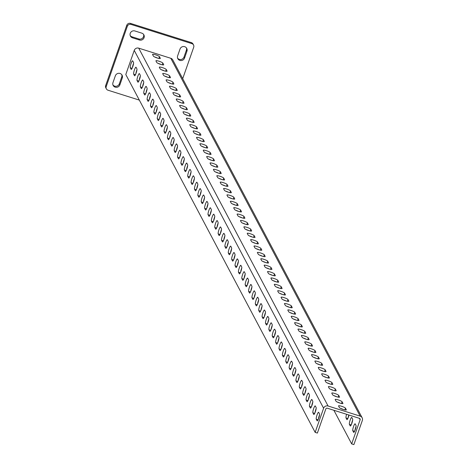 <?xml version="1.0" encoding="UTF-8"?>
<svg xmlns="http://www.w3.org/2000/svg" width="468" height="468" viewBox="0 0 468 468"><rect width="100%" height="100%" fill="white"/><g stroke="black" fill="none" stroke-linecap="round" stroke-linejoin="round"><path stroke-width="0.7" d="M351.567 424.096A3.685 0.655 107.5 0 1 352.386 420.808A3.685 0.655 107.5 0 1 352.685 420.012M350.175 420.106A3.685 0.655 107.5 0 1 351.708 417.392A3.685 0.655 107.5 0 1 351.796 417.479L352.644 419.076A3.685 0.655 107.5 0 1 351.965 423.002A3.685 0.655 107.5 0 1 350.333 426.015A3.685 0.655 107.5 0 1 350.24 425.933L349.397 424.336A3.685 0.655 107.5 0 1 350.175 420.106M354.949 430.484A3.685 0.655 107.5 0 1 355.768 427.196A3.685 0.655 107.5 0 1 356.066 426.406M353.556 426.5A3.685 0.655 107.5 0 1 355.089 423.786A3.685 0.655 107.5 0 1 355.177 423.868L356.025 425.47A3.685 0.655 107.5 0 1 355.347 429.396A3.685 0.655 107.5 0 1 353.714 432.409A3.685 0.655 107.5 0 1 353.627 432.321L352.778 430.724A3.685 0.655 107.5 0 1 353.556 426.5M136.948 69.802A3.685 0.655 -72.5 0 0 136.65 70.598A3.685 0.655 -72.5 0 0 135.831 73.885M136.059 67.269A3.685 0.655 -72.5 0 0 135.972 67.181A3.685 0.655 -72.5 0 0 134.439 69.896A3.685 0.655 -72.5 0 0 133.661 74.125L134.503 75.722A3.685 0.655 -72.5 0 0 134.597 75.804A3.685 0.655 -72.5 0 0 136.229 72.792A3.685 0.655 -72.5 0 0 136.908 68.866L136.059 67.269M140.33 76.19A3.685 0.655 -72.5 0 0 140.031 76.986A3.685 0.655 -72.5 0 0 139.212 80.274M139.441 73.657A3.685 0.655 -72.5 0 0 139.353 73.575A3.685 0.655 -72.5 0 0 137.82 76.29A3.685 0.655 -72.5 0 0 137.042 80.514L137.884 82.111A3.685 0.655 -72.5 0 0 137.978 82.198A3.685 0.655 -72.5 0 0 139.61 79.186A3.685 0.655 -72.5 0 0 140.289 75.254L139.441 73.657M143.711 82.584A3.685 0.655 -72.5 0 0 143.413 83.374A3.685 0.655 -72.5 0 0 142.594 86.668M142.822 80.051A3.685 0.655 -72.5 0 0 142.734 79.964A3.685 0.655 -72.5 0 0 141.201 82.678A3.685 0.655 -72.5 0 0 140.423 86.902L141.266 88.499A3.685 0.655 -72.5 0 0 141.359 88.587A3.685 0.655 -72.5 0 0 142.992 85.574A3.685 0.655 -72.5 0 0 143.67 81.648L142.822 80.051M147.092 88.973A3.685 0.655 -72.5 0 0 146.794 89.768A3.685 0.655 -72.5 0 0 145.975 93.056M146.203 86.44A3.685 0.655 -72.5 0 0 146.115 86.352A3.685 0.655 -72.5 0 0 144.583 89.066A3.685 0.655 -72.5 0 0 143.805 93.296L144.647 94.893A3.685 0.655 -72.5 0 0 144.741 94.975A3.685 0.655 -72.5 0 0 146.373 91.962A3.685 0.655 -72.5 0 0 147.051 88.037L146.203 86.44M150.474 95.361A3.685 0.655 -72.5 0 0 150.175 96.156A3.685 0.655 -72.5 0 0 149.356 99.444M149.584 92.828A3.685 0.655 -72.5 0 0 149.497 92.746A3.685 0.655 -72.5 0 0 147.964 95.46A3.685 0.655 -72.5 0 0 147.186 99.684L148.034 101.281A3.685 0.655 -72.5 0 0 148.122 101.369A3.685 0.655 -72.5 0 0 149.754 98.356A3.685 0.655 -72.5 0 0 150.433 94.425L149.584 92.828M153.855 101.755A3.685 0.655 -72.5 0 0 153.557 102.545A3.685 0.655 -72.5 0 0 152.738 105.838M152.966 99.222A3.685 0.655 -72.5 0 0 152.878 99.134A3.685 0.655 -72.5 0 0 151.345 101.848A3.685 0.655 -72.5 0 0 150.567 106.072L151.416 107.669A3.685 0.655 -72.5 0 0 151.503 107.757A3.685 0.655 -72.5 0 0 153.135 104.744A3.685 0.655 -72.5 0 0 153.814 100.819L152.966 99.222M157.236 108.143A3.685 0.655 -72.5 0 0 156.938 108.939A3.685 0.655 -72.5 0 0 156.119 112.226M156.347 105.61A3.685 0.655 -72.5 0 0 156.259 105.522A3.685 0.655 -72.5 0 0 154.727 108.237A3.685 0.655 -72.5 0 0 153.949 112.466L154.797 114.063A3.685 0.655 -72.5 0 0 154.885 114.145A3.685 0.655 -72.5 0 0 156.523 111.132A3.685 0.655 -72.5 0 0 157.195 107.207L156.347 105.61M160.618 114.531A3.685 0.655 -72.5 0 0 160.319 115.327A3.685 0.655 -72.5 0 0 159.5 118.615M159.728 111.998A3.685 0.655 -72.5 0 0 159.641 111.916A3.685 0.655 -72.5 0 0 158.108 114.631A3.685 0.655 -72.5 0 0 157.33 118.854L158.178 120.451A3.685 0.655 -72.5 0 0 158.266 120.539A3.685 0.655 -72.5 0 0 159.904 117.526A3.685 0.655 -72.5 0 0 160.577 113.595L159.728 111.998M163.999 120.925A3.685 0.655 -72.5 0 0 163.701 121.715A3.685 0.655 -72.5 0 0 162.882 125.009M163.116 118.392A3.685 0.655 -72.5 0 0 163.022 118.305A3.685 0.655 -72.5 0 0 161.489 121.019A3.685 0.655 -72.5 0 0 160.711 125.243L161.559 126.84A3.685 0.655 -72.5 0 0 161.647 126.927A3.685 0.655 -72.5 0 0 163.285 123.915A3.685 0.655 -72.5 0 0 163.958 119.989L163.116 118.392M167.38 127.314A3.685 0.655 -72.5 0 0 167.082 128.109A3.685 0.655 -72.5 0 0 166.263 131.397M166.497 124.781A3.685 0.655 -72.5 0 0 166.403 124.693A3.685 0.655 -72.5 0 0 164.871 127.407A3.685 0.655 -72.5 0 0 164.093 131.637L164.941 133.234A3.685 0.655 -72.5 0 0 165.029 133.316A3.685 0.655 -72.5 0 0 166.666 130.303A3.685 0.655 -72.5 0 0 167.339 126.378L166.497 124.781M170.761 133.708A3.685 0.655 -72.5 0 0 170.469 134.497A3.685 0.655 -72.5 0 0 169.644 137.785M169.878 131.169A3.685 0.655 -72.5 0 0 169.785 131.087A3.685 0.655 -72.5 0 0 168.252 133.801A3.685 0.655 -72.5 0 0 167.474 138.025L168.322 139.622A3.685 0.655 -72.5 0 0 168.41 139.71A3.685 0.655 -72.5 0 0 170.048 136.697A3.685 0.655 -72.5 0 0 170.721 132.772L169.878 131.169M174.149 140.096A3.685 0.655 -72.5 0 0 173.85 140.886A3.685 0.655 -72.5 0 0 173.025 144.179M173.259 137.563A3.685 0.655 -72.5 0 0 173.166 137.475A3.685 0.655 -72.5 0 0 171.633 140.189A3.685 0.655 -72.5 0 0 170.855 144.413L171.703 146.01A3.685 0.655 -72.5 0 0 171.791 146.098A3.685 0.655 -72.5 0 0 173.429 143.085A3.685 0.655 -72.5 0 0 174.102 139.16L173.259 137.563M177.53 146.484A3.685 0.655 -72.5 0 0 177.232 147.28A3.685 0.655 -72.5 0 0 176.407 150.567M176.641 143.951A3.685 0.655 -72.5 0 0 176.547 143.863A3.685 0.655 -72.5 0 0 175.014 146.578A3.685 0.655 -72.5 0 0 174.242 150.807L175.085 152.404A3.685 0.655 -72.5 0 0 175.178 152.492A3.685 0.655 -72.5 0 0 176.81 149.473A3.685 0.655 -72.5 0 0 177.483 145.548L176.641 143.951M180.911 152.878A3.685 0.655 -72.5 0 0 180.613 153.668A3.685 0.655 -72.5 0 0 179.794 156.956M180.022 150.339A3.685 0.655 -72.5 0 0 179.928 150.257A3.685 0.655 -72.5 0 0 178.396 152.972A3.685 0.655 -72.5 0 0 177.624 157.195L178.466 158.792A3.685 0.655 -72.5 0 0 178.56 158.88A3.685 0.655 -72.5 0 0 180.192 155.867A3.685 0.655 -72.5 0 0 180.864 151.942L180.022 150.339M184.293 159.266A3.685 0.655 -72.5 0 0 183.994 160.062A3.685 0.655 -72.5 0 0 183.175 163.35M183.403 156.733A3.685 0.655 -72.5 0 0 183.31 156.645A3.685 0.655 -72.5 0 0 181.783 159.36A3.685 0.655 -72.5 0 0 181.005 163.584L181.847 165.181A3.685 0.655 -72.5 0 0 181.941 165.268A3.685 0.655 -72.5 0 0 183.573 162.256A3.685 0.655 -72.5 0 0 184.246 158.33L183.403 156.733M187.674 165.654A3.685 0.655 -72.5 0 0 187.375 166.45A3.685 0.655 -72.5 0 0 186.556 169.738M186.785 163.121A3.685 0.655 -72.5 0 0 186.691 163.034A3.685 0.655 -72.5 0 0 185.164 165.748A3.685 0.655 -72.5 0 0 184.386 169.978L185.229 171.575A3.685 0.655 -72.5 0 0 185.322 171.662A3.685 0.655 -72.5 0 0 186.954 168.644A3.685 0.655 -72.5 0 0 187.627 164.718L186.785 163.121M191.055 172.048A3.685 0.655 -72.5 0 0 190.757 172.838A3.685 0.655 -72.5 0 0 189.938 176.132M190.166 169.515A3.685 0.655 -72.5 0 0 190.078 169.428A3.685 0.655 -72.5 0 0 188.546 172.142A3.685 0.655 -72.5 0 0 187.767 176.366L188.61 177.963A3.685 0.655 -72.5 0 0 188.703 178.051A3.685 0.655 -72.5 0 0 190.336 175.038A3.685 0.655 -72.5 0 0 191.014 171.112L190.166 169.515M194.436 178.437A3.685 0.655 -72.5 0 0 194.138 179.232A3.685 0.655 -72.5 0 0 193.319 182.52M193.547 175.904A3.685 0.655 -72.5 0 0 193.459 175.816A3.685 0.655 -72.5 0 0 191.927 178.53A3.685 0.655 -72.5 0 0 191.149 182.754L191.991 184.357A3.685 0.655 -72.5 0 0 192.085 184.439A3.685 0.655 -72.5 0 0 193.717 181.426A3.685 0.655 -72.5 0 0 194.395 177.501L193.547 175.904M197.818 184.825A3.685 0.655 -72.5 0 0 197.519 185.62A3.685 0.655 -72.5 0 0 196.7 188.908M196.929 182.292A3.685 0.655 -72.5 0 0 196.841 182.204A3.685 0.655 -72.5 0 0 195.308 184.918A3.685 0.655 -72.5 0 0 194.53 189.148L195.372 190.745A3.685 0.655 -72.5 0 0 195.466 190.833A3.685 0.655 -72.5 0 0 197.098 187.814A3.685 0.655 -72.5 0 0 197.777 183.889L196.929 182.292M201.199 191.219A3.685 0.655 -72.5 0 0 200.901 192.009A3.685 0.655 -72.5 0 0 200.082 195.302M200.31 188.686A3.685 0.655 -72.5 0 0 200.222 188.598A3.685 0.655 -72.5 0 0 198.689 191.313A3.685 0.655 -72.5 0 0 197.911 195.536L198.754 197.133A3.685 0.655 -72.5 0 0 198.847 197.221A3.685 0.655 -72.5 0 0 200.479 194.208A3.685 0.655 -72.5 0 0 201.158 190.283L200.31 188.686M204.58 197.607A3.685 0.655 -72.5 0 0 204.282 198.403A3.685 0.655 -72.5 0 0 203.463 201.69M203.691 195.074A3.685 0.655 -72.5 0 0 203.603 194.986A3.685 0.655 -72.5 0 0 202.071 197.701A3.685 0.655 -72.5 0 0 201.293 201.924L202.135 203.527A3.685 0.655 -72.5 0 0 202.229 203.609A3.685 0.655 -72.5 0 0 203.861 200.596A3.685 0.655 -72.5 0 0 204.539 196.671L203.691 195.074M207.962 203.995A3.685 0.655 -72.5 0 0 207.663 204.791A3.685 0.655 -72.5 0 0 206.844 208.079M207.072 201.462A3.685 0.655 -72.5 0 0 206.985 201.38A3.685 0.655 -72.5 0 0 205.452 204.095A3.685 0.655 -72.5 0 0 204.674 208.319L205.522 209.916A3.685 0.655 -72.5 0 0 205.61 210.003A3.685 0.655 -72.5 0 0 207.242 206.991A3.685 0.655 -72.5 0 0 207.921 203.059L207.072 201.462M211.343 210.389A3.685 0.655 -72.5 0 0 211.045 211.179A3.685 0.655 -72.5 0 0 210.226 214.473M210.454 207.856A3.685 0.655 -72.5 0 0 210.366 207.769A3.685 0.655 -72.5 0 0 208.833 210.483A3.685 0.655 -72.5 0 0 208.055 214.707L208.904 216.304A3.685 0.655 -72.5 0 0 208.991 216.391A3.685 0.655 -72.5 0 0 210.623 213.379A3.685 0.655 -72.5 0 0 211.302 209.453L210.454 207.856M214.724 216.778A3.685 0.655 -72.5 0 0 214.426 217.573A3.685 0.655 -72.5 0 0 213.607 220.861M213.835 214.245A3.685 0.655 -72.5 0 0 213.747 214.157A3.685 0.655 -72.5 0 0 212.215 216.871A3.685 0.655 -72.5 0 0 211.437 221.101L212.285 222.698A3.685 0.655 -72.5 0 0 212.373 222.78A3.685 0.655 -72.5 0 0 214.011 219.767A3.685 0.655 -72.5 0 0 214.683 215.842L213.835 214.245M218.106 223.166A3.685 0.655 -72.5 0 0 217.807 223.961A3.685 0.655 -72.5 0 0 216.988 227.249M217.216 220.633A3.685 0.655 -72.5 0 0 217.129 220.551A3.685 0.655 -72.5 0 0 215.596 223.265A3.685 0.655 -72.5 0 0 214.818 227.489L215.666 229.086A3.685 0.655 -72.5 0 0 215.754 229.174A3.685 0.655 -72.5 0 0 217.392 226.161A3.685 0.655 -72.5 0 0 218.065 222.23L217.216 220.633M221.487 229.56A3.685 0.655 -72.5 0 0 221.189 230.35A3.685 0.655 -72.5 0 0 220.369 233.643M220.603 227.027A3.685 0.655 -72.5 0 0 220.51 226.939A3.685 0.655 -72.5 0 0 218.977 229.653A3.685 0.655 -72.5 0 0 218.199 233.877L219.047 235.474A3.685 0.655 -72.5 0 0 219.135 235.562A3.685 0.655 -72.5 0 0 220.773 232.549A3.685 0.655 -72.5 0 0 221.446 228.624L220.603 227.027M224.868 235.948A3.685 0.655 -72.5 0 0 224.57 236.744A3.685 0.655 -72.5 0 0 223.751 240.031M223.985 233.415A3.685 0.655 -72.5 0 0 223.891 233.327A3.685 0.655 -72.5 0 0 222.358 236.042A3.685 0.655 -72.5 0 0 221.58 240.271L222.429 241.868A3.685 0.655 -72.5 0 0 222.516 241.95A3.685 0.655 -72.5 0 0 224.154 238.937A3.685 0.655 -72.5 0 0 224.827 235.012L223.985 233.415M228.249 242.336A3.685 0.655 -72.5 0 0 227.957 243.132A3.685 0.655 -72.5 0 0 227.132 246.42M227.366 239.803A3.685 0.655 -72.5 0 0 227.272 239.721A3.685 0.655 -72.5 0 0 225.74 242.436A3.685 0.655 -72.5 0 0 224.962 246.659L225.81 248.256A3.685 0.655 -72.5 0 0 225.898 248.344A3.685 0.655 -72.5 0 0 227.536 245.331A3.685 0.655 -72.5 0 0 228.208 241.4L227.366 239.803M231.631 248.73A3.685 0.655 -72.5 0 0 231.338 249.52A3.685 0.655 -72.5 0 0 230.513 252.814M230.747 246.197A3.685 0.655 -72.5 0 0 230.654 246.109A3.685 0.655 -72.5 0 0 229.121 248.824A3.685 0.655 -72.5 0 0 228.343 253.048L229.191 254.645A3.685 0.655 -72.5 0 0 229.279 254.732A3.685 0.655 -72.5 0 0 230.917 251.72A3.685 0.655 -72.5 0 0 231.59 247.794L230.747 246.197M235.018 255.119A3.685 0.655 -72.5 0 0 234.72 255.914A3.685 0.655 -72.5 0 0 233.895 259.202M234.129 252.585A3.685 0.655 -72.5 0 0 234.035 252.498A3.685 0.655 -72.5 0 0 232.502 255.212A3.685 0.655 -72.5 0 0 231.73 259.442L232.573 261.039A3.685 0.655 -72.5 0 0 232.666 261.121A3.685 0.655 -72.5 0 0 234.298 258.108A3.685 0.655 -72.5 0 0 234.971 254.182L234.129 252.585M238.399 261.513A3.685 0.655 -72.5 0 0 238.101 262.302A3.685 0.655 -72.5 0 0 237.282 265.59M237.51 258.974A3.685 0.655 -72.5 0 0 237.416 258.892A3.685 0.655 -72.5 0 0 235.884 261.606A3.685 0.655 -72.5 0 0 235.111 265.83L235.954 267.427A3.685 0.655 -72.5 0 0 236.047 267.515A3.685 0.655 -72.5 0 0 237.68 264.502A3.685 0.655 -72.5 0 0 238.352 260.571L237.51 258.974M241.78 267.901A3.685 0.655 -72.5 0 0 241.482 268.69A3.685 0.655 -72.5 0 0 240.663 271.984M240.891 265.368A3.685 0.655 -72.5 0 0 240.798 265.28A3.685 0.655 -72.5 0 0 239.265 267.994A3.685 0.655 -72.5 0 0 238.493 272.218L239.335 273.815A3.685 0.655 -72.5 0 0 239.429 273.903A3.685 0.655 -72.5 0 0 241.061 270.89A3.685 0.655 -72.5 0 0 241.734 266.965L240.891 265.368M245.162 274.289A3.685 0.655 -72.5 0 0 244.863 275.085A3.685 0.655 -72.5 0 0 244.044 278.372M244.273 271.756A3.685 0.655 -72.5 0 0 244.179 271.668A3.685 0.655 -72.5 0 0 242.652 274.383A3.685 0.655 -72.5 0 0 241.874 278.612L242.716 280.209A3.685 0.655 -72.5 0 0 242.81 280.291A3.685 0.655 -72.5 0 0 244.442 277.278A3.685 0.655 -72.5 0 0 245.115 273.353L244.273 271.756M248.543 280.683A3.685 0.655 -72.5 0 0 248.245 281.473A3.685 0.655 -72.5 0 0 247.426 284.76M247.654 278.144A3.685 0.655 -72.5 0 0 247.56 278.062A3.685 0.655 -72.5 0 0 246.033 280.777A3.685 0.655 -72.5 0 0 245.255 285L246.098 286.597A3.685 0.655 -72.5 0 0 246.191 286.685A3.685 0.655 -72.5 0 0 247.824 283.672A3.685 0.655 -72.5 0 0 248.502 279.747L247.654 278.144M251.924 287.071A3.685 0.655 -72.5 0 0 251.626 287.861A3.685 0.655 -72.5 0 0 250.807 291.154M251.035 284.538A3.685 0.655 -72.5 0 0 250.947 284.45A3.685 0.655 -72.5 0 0 249.415 287.165A3.685 0.655 -72.5 0 0 248.637 291.389L249.479 292.986A3.685 0.655 -72.5 0 0 249.573 293.073A3.685 0.655 -72.5 0 0 251.205 290.061A3.685 0.655 -72.5 0 0 251.883 286.135L251.035 284.538M255.306 293.459A3.685 0.655 -72.5 0 0 255.007 294.255A3.685 0.655 -72.5 0 0 254.188 297.543M254.416 290.926A3.685 0.655 -72.5 0 0 254.329 290.839A3.685 0.655 -72.5 0 0 252.796 293.553A3.685 0.655 -72.5 0 0 252.018 297.783L252.86 299.38A3.685 0.655 -72.5 0 0 252.954 299.467A3.685 0.655 -72.5 0 0 254.586 296.449A3.685 0.655 -72.5 0 0 255.265 292.523L254.416 290.926M258.687 299.853A3.685 0.655 -72.5 0 0 258.389 300.643A3.685 0.655 -72.5 0 0 257.57 303.931M257.798 297.32A3.685 0.655 -72.5 0 0 257.71 297.233A3.685 0.655 -72.5 0 0 256.177 299.947A3.685 0.655 -72.5 0 0 255.399 304.171L256.242 305.768A3.685 0.655 -72.5 0 0 256.335 305.856A3.685 0.655 -72.5 0 0 257.967 302.843A3.685 0.655 -72.5 0 0 258.646 298.917L257.798 297.32M262.068 306.242A3.685 0.655 -72.5 0 0 261.77 307.037A3.685 0.655 -72.5 0 0 260.951 310.325M261.179 303.709A3.685 0.655 -72.5 0 0 261.091 303.621A3.685 0.655 -72.5 0 0 259.559 306.335A3.685 0.655 -72.5 0 0 258.781 310.559L259.623 312.156A3.685 0.655 -72.5 0 0 259.717 312.244A3.685 0.655 -72.5 0 0 261.349 309.231A3.685 0.655 -72.5 0 0 262.027 305.306L261.179 303.709M265.45 312.63A3.685 0.655 -72.5 0 0 265.151 313.425A3.685 0.655 -72.5 0 0 264.332 316.713M264.56 310.097A3.685 0.655 -72.5 0 0 264.473 310.009A3.685 0.655 -72.5 0 0 262.94 312.723A3.685 0.655 -72.5 0 0 262.162 316.953L263.01 318.55A3.685 0.655 -72.5 0 0 263.098 318.638A3.685 0.655 -72.5 0 0 264.73 315.619A3.685 0.655 -72.5 0 0 265.409 311.694L264.56 310.097M268.831 319.024A3.685 0.655 -72.5 0 0 268.533 319.814A3.685 0.655 -72.5 0 0 267.714 323.107M267.942 316.491A3.685 0.655 -72.5 0 0 267.854 316.403A3.685 0.655 -72.5 0 0 266.321 319.118A3.685 0.655 -72.5 0 0 265.543 323.341L266.391 324.938A3.685 0.655 -72.5 0 0 266.479 325.026A3.685 0.655 -72.5 0 0 268.111 322.013A3.685 0.655 -72.5 0 0 268.79 318.088L267.942 316.491M272.212 325.412A3.685 0.655 -72.5 0 0 271.914 326.208A3.685 0.655 -72.5 0 0 271.095 329.495M271.323 322.879A3.685 0.655 -72.5 0 0 271.235 322.791A3.685 0.655 -72.5 0 0 269.703 325.506A3.685 0.655 -72.5 0 0 268.924 329.729L269.773 331.332A3.685 0.655 -72.5 0 0 269.861 331.414A3.685 0.655 -72.5 0 0 271.498 328.401A3.685 0.655 -72.5 0 0 272.171 324.476L271.323 322.879M275.594 331.8A3.685 0.655 -72.5 0 0 275.295 332.596A3.685 0.655 -72.5 0 0 274.476 335.884M274.704 329.267A3.685 0.655 -72.5 0 0 274.617 329.18A3.685 0.655 -72.5 0 0 273.084 331.894A3.685 0.655 -72.5 0 0 272.306 336.123L273.154 337.72A3.685 0.655 -72.5 0 0 273.242 337.808A3.685 0.655 -72.5 0 0 274.88 334.795A3.685 0.655 -72.5 0 0 275.553 330.864L274.704 329.267M278.975 338.194A3.685 0.655 -72.5 0 0 278.676 338.984A3.685 0.655 -72.5 0 0 277.857 342.278M278.091 335.661A3.685 0.655 -72.5 0 0 277.998 335.574A3.685 0.655 -72.5 0 0 276.465 338.288A3.685 0.655 -72.5 0 0 275.687 342.512L276.535 344.109A3.685 0.655 -72.5 0 0 276.623 344.196A3.685 0.655 -72.5 0 0 278.261 341.184A3.685 0.655 -72.5 0 0 278.934 337.258L278.091 335.661M282.356 344.583A3.685 0.655 -72.5 0 0 282.058 345.378A3.685 0.655 -72.5 0 0 281.239 348.666M281.473 342.05A3.685 0.655 -72.5 0 0 281.379 341.962A3.685 0.655 -72.5 0 0 279.846 344.676A3.685 0.655 -72.5 0 0 279.068 348.9L279.917 350.503A3.685 0.655 -72.5 0 0 280.004 350.585A3.685 0.655 -72.5 0 0 281.642 347.572A3.685 0.655 -72.5 0 0 282.315 343.647L281.473 342.05M285.737 350.971A3.685 0.655 -72.5 0 0 285.445 351.766A3.685 0.655 -72.5 0 0 284.62 355.054M284.854 348.438A3.685 0.655 -72.5 0 0 284.76 348.356A3.685 0.655 -72.5 0 0 283.228 351.07A3.685 0.655 -72.5 0 0 282.45 355.294L283.298 356.891A3.685 0.655 -72.5 0 0 283.386 356.979A3.685 0.655 -72.5 0 0 285.024 353.966A3.685 0.655 -72.5 0 0 285.696 350.035L284.854 348.438M289.119 357.365A3.685 0.655 -72.5 0 0 288.826 358.155A3.685 0.655 -72.5 0 0 288.001 361.448M288.235 354.832A3.685 0.655 -72.5 0 0 288.142 354.744A3.685 0.655 -72.5 0 0 286.609 357.458A3.685 0.655 -72.5 0 0 285.831 361.682L286.679 363.279A3.685 0.655 -72.5 0 0 286.767 363.367A3.685 0.655 -72.5 0 0 288.405 360.354A3.685 0.655 -72.5 0 0 289.078 356.429L288.235 354.832M292.506 363.753A3.685 0.655 -72.5 0 0 292.207 364.549A3.685 0.655 -72.5 0 0 291.383 367.836M291.617 361.22A3.685 0.655 -72.5 0 0 291.523 361.132A3.685 0.655 -72.5 0 0 289.99 363.847A3.685 0.655 -72.5 0 0 289.218 368.076L290.061 369.673A3.685 0.655 -72.5 0 0 290.154 369.755A3.685 0.655 -72.5 0 0 291.786 366.742A3.685 0.655 -72.5 0 0 292.459 362.817L291.617 361.22M295.887 370.141A3.685 0.655 -72.5 0 0 295.589 370.937A3.685 0.655 -72.5 0 0 294.77 374.224M294.998 367.608A3.685 0.655 -72.5 0 0 294.904 367.526A3.685 0.655 -72.5 0 0 293.372 370.241A3.685 0.655 -72.5 0 0 292.599 374.464L293.442 376.061A3.685 0.655 -72.5 0 0 293.535 376.149A3.685 0.655 -72.5 0 0 295.168 373.136A3.685 0.655 -72.5 0 0 295.84 369.205L294.998 367.608M299.268 376.535A3.685 0.655 -72.5 0 0 298.97 377.325A3.685 0.655 -72.5 0 0 298.151 380.619M298.379 374.002A3.685 0.655 -72.5 0 0 298.286 373.914A3.685 0.655 -72.5 0 0 296.753 376.629A3.685 0.655 -72.5 0 0 295.981 380.853L296.823 382.45A3.685 0.655 -72.5 0 0 296.917 382.537A3.685 0.655 -72.5 0 0 298.549 379.525A3.685 0.655 -72.5 0 0 299.222 375.599L298.379 374.002M302.65 382.923A3.685 0.655 -72.5 0 0 302.351 383.719A3.685 0.655 -72.5 0 0 301.532 387.007M301.761 380.39A3.685 0.655 -72.5 0 0 301.667 380.303A3.685 0.655 -72.5 0 0 300.14 383.017A3.685 0.655 -72.5 0 0 299.362 387.247L300.204 388.844A3.685 0.655 -72.5 0 0 300.298 388.926A3.685 0.655 -72.5 0 0 301.93 385.913A3.685 0.655 -72.5 0 0 302.603 381.987L301.761 380.39M306.031 389.312A3.685 0.655 -72.5 0 0 305.733 390.107A3.685 0.655 -72.5 0 0 304.914 393.395M305.142 386.779A3.685 0.655 -72.5 0 0 305.048 386.697A3.685 0.655 -72.5 0 0 303.521 389.411A3.685 0.655 -72.5 0 0 302.743 393.635L303.586 395.232A3.685 0.655 -72.5 0 0 303.679 395.32A3.685 0.655 -72.5 0 0 305.311 392.307A3.685 0.655 -72.5 0 0 305.99 388.376L305.142 386.779M309.412 395.706A3.685 0.655 -72.5 0 0 309.114 396.495A3.685 0.655 -72.5 0 0 308.295 399.789M308.523 393.173A3.685 0.655 -72.5 0 0 308.435 393.085A3.685 0.655 -72.5 0 0 306.903 395.799A3.685 0.655 -72.5 0 0 306.125 400.023L306.967 401.62A3.685 0.655 -72.5 0 0 307.061 401.708A3.685 0.655 -72.5 0 0 308.693 398.695A3.685 0.655 -72.5 0 0 309.371 394.77L308.523 393.173M312.794 402.094A3.685 0.655 -72.5 0 0 312.495 402.889A3.685 0.655 -72.5 0 0 311.676 406.177M311.904 399.561A3.685 0.655 -72.5 0 0 311.817 399.473A3.685 0.655 -72.5 0 0 310.284 402.188A3.685 0.655 -72.5 0 0 309.506 406.417L310.348 408.014A3.685 0.655 -72.5 0 0 310.442 408.096A3.685 0.655 -72.5 0 0 312.074 405.083A3.685 0.655 -72.5 0 0 312.753 401.158L311.904 399.561M316.175 408.488A3.685 0.655 -72.5 0 0 315.877 409.278A3.685 0.655 -72.5 0 0 315.058 412.565M315.286 405.949A3.685 0.655 -72.5 0 0 315.198 405.867A3.685 0.655 -72.5 0 0 313.665 408.582A3.685 0.655 -72.5 0 0 312.887 412.805L313.73 414.402A3.685 0.655 -72.5 0 0 313.823 414.49A3.685 0.655 -72.5 0 0 315.455 411.477A3.685 0.655 -72.5 0 0 316.134 407.552L315.286 405.949M319.556 414.876A3.685 0.655 -72.5 0 0 319.258 415.666A3.685 0.655 -72.5 0 0 318.439 418.959M318.667 412.343A3.685 0.655 -72.5 0 0 318.579 412.255A3.685 0.655 -72.5 0 0 317.047 414.97A3.685 0.655 -72.5 0 0 316.269 419.193L317.111 420.79A3.685 0.655 -72.5 0 0 317.205 420.878A3.685 0.655 -72.5 0 0 318.837 417.865A3.685 0.655 -72.5 0 0 319.515 413.94L318.667 412.343M160.676 64.403A3.685 0.626 19.3 0 0 163.73 64.824A3.685 0.626 19.3 0 0 163.706 64.695L162.864 63.098A3.685 0.626 19.3 0 0 159.296 61.308A3.685 0.626 19.3 0 0 155.926 60.787A3.685 0.626 19.3 0 0 155.949 60.916L156.792 62.513A3.685 0.626 19.3 0 0 160.676 64.403M164.057 70.791A3.685 0.626 19.3 0 0 167.111 71.212A3.685 0.626 19.3 0 0 167.088 71.083L166.245 69.486A3.685 0.626 19.3 0 0 162.677 67.702A3.685 0.626 19.3 0 0 159.307 67.176A3.685 0.626 19.3 0 0 159.331 67.304L160.173 68.901A3.685 0.626 19.3 0 0 164.057 70.791M167.439 77.185A3.685 0.626 19.3 0 0 170.492 77.6A3.685 0.626 19.3 0 0 170.469 77.477L169.627 75.88A3.685 0.626 19.3 0 0 166.058 74.09A3.685 0.626 19.3 0 0 162.694 73.57A3.685 0.626 19.3 0 0 162.712 73.692L163.554 75.289A3.685 0.626 19.3 0 0 167.439 77.185M170.82 83.573A3.685 0.626 19.3 0 0 173.874 83.994A3.685 0.626 19.3 0 0 173.85 83.866L173.008 82.269A3.685 0.626 19.3 0 0 169.439 80.478A3.685 0.626 19.3 0 0 166.076 79.958A3.685 0.626 19.3 0 0 166.093 80.087L166.936 81.684A3.685 0.626 19.3 0 0 170.82 83.573M174.201 89.961A3.685 0.626 19.3 0 0 177.255 90.382A3.685 0.626 19.3 0 0 177.237 90.254L176.389 88.657A3.685 0.626 19.3 0 0 172.821 86.872A3.685 0.626 19.3 0 0 169.457 86.352A3.685 0.626 19.3 0 0 169.474 86.475L170.323 88.072A3.685 0.626 19.3 0 0 174.201 89.961M177.583 96.355A3.685 0.626 19.3 0 0 180.636 96.771A3.685 0.626 19.3 0 0 180.619 96.648L179.77 95.051A3.685 0.626 19.3 0 0 176.202 93.261A3.685 0.626 19.3 0 0 172.838 92.74A3.685 0.626 19.3 0 0 172.856 92.863L173.704 94.46A3.685 0.626 19.3 0 0 177.583 96.355M180.964 102.744A3.685 0.626 19.3 0 0 184.018 103.165A3.685 0.626 19.3 0 0 184 103.036L183.152 101.439A3.685 0.626 19.3 0 0 179.589 99.649A3.685 0.626 19.3 0 0 176.22 99.128A3.685 0.626 19.3 0 0 176.237 99.257L177.085 100.854A3.685 0.626 19.3 0 0 180.964 102.744M184.345 109.132A3.685 0.626 19.3 0 0 187.399 109.553A3.685 0.626 19.3 0 0 187.381 109.424L186.533 107.827A3.685 0.626 19.3 0 0 182.97 106.043A3.685 0.626 19.3 0 0 179.601 105.522A3.685 0.626 19.3 0 0 179.618 105.645L180.467 107.242A3.685 0.626 19.3 0 0 184.345 109.132M187.726 115.526A3.685 0.626 19.3 0 0 190.78 115.941A3.685 0.626 19.3 0 0 190.763 115.818L189.914 114.221A3.685 0.626 19.3 0 0 186.352 112.431A3.685 0.626 19.3 0 0 182.982 111.91A3.685 0.626 19.3 0 0 183 112.033L183.848 113.636A3.685 0.626 19.3 0 0 187.726 115.526M191.108 121.914A3.685 0.626 19.3 0 0 194.161 122.335A3.685 0.626 19.3 0 0 194.144 122.206L193.296 120.609A3.685 0.626 19.3 0 0 189.733 118.819A3.685 0.626 19.3 0 0 186.363 118.299A3.685 0.626 19.3 0 0 186.381 118.427L187.229 120.024A3.685 0.626 19.3 0 0 191.108 121.914M194.489 128.302A3.685 0.626 19.3 0 0 197.543 128.723A3.685 0.626 19.3 0 0 197.525 128.595L196.677 126.998A3.685 0.626 19.3 0 0 193.114 125.213A3.685 0.626 19.3 0 0 189.745 124.693A3.685 0.626 19.3 0 0 189.762 124.816L190.611 126.413A3.685 0.626 19.3 0 0 194.489 128.302M197.87 134.696A3.685 0.626 19.3 0 0 200.924 135.112A3.685 0.626 19.3 0 0 200.907 134.989L200.058 133.392A3.685 0.626 19.3 0 0 196.496 131.602A3.685 0.626 19.3 0 0 193.126 131.081A3.685 0.626 19.3 0 0 193.144 131.204L193.992 132.807A3.685 0.626 19.3 0 0 197.87 134.696M201.252 141.084A3.685 0.626 19.3 0 0 204.305 141.506A3.685 0.626 19.3 0 0 204.288 141.377L203.44 139.78A3.685 0.626 19.3 0 0 199.877 137.99A3.685 0.626 19.3 0 0 196.507 137.469A3.685 0.626 19.3 0 0 196.525 137.598L197.373 139.195A3.685 0.626 19.3 0 0 201.252 141.084M204.633 147.473A3.685 0.626 19.3 0 0 207.687 147.894A3.685 0.626 19.3 0 0 207.669 147.771L206.827 146.168A3.685 0.626 19.3 0 0 203.258 144.384A3.685 0.626 19.3 0 0 199.889 143.863A3.685 0.626 19.3 0 0 199.912 143.986L200.754 145.583A3.685 0.626 19.3 0 0 204.633 147.473M208.014 153.867A3.685 0.626 19.3 0 0 211.068 154.282A3.685 0.626 19.3 0 0 211.05 154.159L210.208 152.562A3.685 0.626 19.3 0 0 206.64 150.772A3.685 0.626 19.3 0 0 203.27 150.251A3.685 0.626 19.3 0 0 203.293 150.38L204.136 151.977A3.685 0.626 19.3 0 0 208.014 153.867M211.396 160.255A3.685 0.626 19.3 0 0 214.455 160.676A3.685 0.626 19.3 0 0 214.432 160.547L213.589 158.95A3.685 0.626 19.3 0 0 210.021 157.16A3.685 0.626 19.3 0 0 206.651 156.64A3.685 0.626 19.3 0 0 206.675 156.768L207.517 158.365A3.685 0.626 19.3 0 0 211.396 160.255M214.777 166.643A3.685 0.626 19.3 0 0 217.836 167.064A3.685 0.626 19.3 0 0 217.813 166.941L216.971 165.339A3.685 0.626 19.3 0 0 213.402 163.554A3.685 0.626 19.3 0 0 210.033 163.034A3.685 0.626 19.3 0 0 210.056 163.156L210.898 164.754A3.685 0.626 19.3 0 0 214.777 166.643M218.164 173.037A3.685 0.626 19.3 0 0 221.218 173.452A3.685 0.626 19.3 0 0 221.194 173.33L220.352 171.733A3.685 0.626 19.3 0 0 216.783 169.942A3.685 0.626 19.3 0 0 213.414 169.422A3.685 0.626 19.3 0 0 213.437 169.551L214.28 171.148A3.685 0.626 19.3 0 0 218.164 173.037M221.545 179.425A3.685 0.626 19.3 0 0 224.599 179.847A3.685 0.626 19.3 0 0 224.576 179.718L223.733 178.121A3.685 0.626 19.3 0 0 220.165 176.331A3.685 0.626 19.3 0 0 216.795 175.81A3.685 0.626 19.3 0 0 216.819 175.939L217.661 177.536A3.685 0.626 19.3 0 0 221.545 179.425M224.927 185.819A3.685 0.626 19.3 0 0 227.98 186.235A3.685 0.626 19.3 0 0 227.957 186.112L227.115 184.515A3.685 0.626 19.3 0 0 223.546 182.725A3.685 0.626 19.3 0 0 220.182 182.204A3.685 0.626 19.3 0 0 220.2 182.327L221.042 183.924A3.685 0.626 19.3 0 0 224.927 185.819M228.308 192.208A3.685 0.626 19.3 0 0 231.362 192.623A3.685 0.626 19.3 0 0 231.338 192.5L230.496 190.903A3.685 0.626 19.3 0 0 226.927 189.113A3.685 0.626 19.3 0 0 223.564 188.592A3.685 0.626 19.3 0 0 223.581 188.721L224.424 190.318A3.685 0.626 19.3 0 0 228.308 192.208M231.689 198.596A3.685 0.626 19.3 0 0 234.743 199.017A3.685 0.626 19.3 0 0 234.725 198.888L233.877 197.291A3.685 0.626 19.3 0 0 230.309 195.501A3.685 0.626 19.3 0 0 226.945 194.981A3.685 0.626 19.3 0 0 226.962 195.109L227.811 196.706A3.685 0.626 19.3 0 0 231.689 198.596M235.071 204.99A3.685 0.626 19.3 0 0 238.124 205.405A3.685 0.626 19.3 0 0 238.107 205.282L237.258 203.685A3.685 0.626 19.3 0 0 233.69 201.895A3.685 0.626 19.3 0 0 230.326 201.375A3.685 0.626 19.3 0 0 230.344 201.497L231.192 203.094A3.685 0.626 19.3 0 0 235.071 204.99M238.452 211.378A3.685 0.626 19.3 0 0 241.506 211.799A3.685 0.626 19.3 0 0 241.488 211.671L240.64 210.073A3.685 0.626 19.3 0 0 237.077 208.283A3.685 0.626 19.3 0 0 233.707 207.763A3.685 0.626 19.3 0 0 233.725 207.891L234.573 209.488A3.685 0.626 19.3 0 0 238.452 211.378M241.833 217.766A3.685 0.626 19.3 0 0 244.887 218.187A3.685 0.626 19.3 0 0 244.869 218.059L244.021 216.462A3.685 0.626 19.3 0 0 240.458 214.677A3.685 0.626 19.3 0 0 237.089 214.157A3.685 0.626 19.3 0 0 237.106 214.28L237.955 215.877A3.685 0.626 19.3 0 0 241.833 217.766M245.214 224.16A3.685 0.626 19.3 0 0 248.268 224.576A3.685 0.626 19.3 0 0 248.251 224.453L247.402 222.856A3.685 0.626 19.3 0 0 243.84 221.066A3.685 0.626 19.3 0 0 240.47 220.545A3.685 0.626 19.3 0 0 240.488 220.668L241.336 222.265A3.685 0.626 19.3 0 0 245.214 224.16M248.596 230.548A3.685 0.626 19.3 0 0 251.649 230.97A3.685 0.626 19.3 0 0 251.632 230.841L250.784 229.244A3.685 0.626 19.3 0 0 247.221 227.454A3.685 0.626 19.3 0 0 243.851 226.933A3.685 0.626 19.3 0 0 243.869 227.062L244.717 228.659A3.685 0.626 19.3 0 0 248.596 230.548M251.977 236.937A3.685 0.626 19.3 0 0 255.031 237.358A3.685 0.626 19.3 0 0 255.013 237.229L254.165 235.632A3.685 0.626 19.3 0 0 250.602 233.848A3.685 0.626 19.3 0 0 247.233 233.327A3.685 0.626 19.3 0 0 247.25 233.45L248.099 235.047A3.685 0.626 19.3 0 0 251.977 236.937M255.358 243.331A3.685 0.626 19.3 0 0 258.412 243.746A3.685 0.626 19.3 0 0 258.394 243.623L257.546 242.026A3.685 0.626 19.3 0 0 253.984 240.236A3.685 0.626 19.3 0 0 250.614 239.715A3.685 0.626 19.3 0 0 250.632 239.838L251.48 241.441A3.685 0.626 19.3 0 0 255.358 243.331M258.74 249.719A3.685 0.626 19.3 0 0 261.793 250.14A3.685 0.626 19.3 0 0 261.776 250.011L260.928 248.414A3.685 0.626 19.3 0 0 257.365 246.624A3.685 0.626 19.3 0 0 253.995 246.104A3.685 0.626 19.3 0 0 254.013 246.232L254.861 247.829A3.685 0.626 19.3 0 0 258.74 249.719M262.121 256.107A3.685 0.626 19.3 0 0 265.175 256.528A3.685 0.626 19.3 0 0 265.157 256.4L264.315 254.803A3.685 0.626 19.3 0 0 260.746 253.018A3.685 0.626 19.3 0 0 257.377 252.498A3.685 0.626 19.3 0 0 257.4 252.621L258.242 254.218A3.685 0.626 19.3 0 0 262.121 256.107M265.502 262.501A3.685 0.626 19.3 0 0 268.556 262.917A3.685 0.626 19.3 0 0 268.538 262.794L267.696 261.197A3.685 0.626 19.3 0 0 264.127 259.407A3.685 0.626 19.3 0 0 260.758 258.886A3.685 0.626 19.3 0 0 260.781 259.009L261.624 260.612A3.685 0.626 19.3 0 0 265.502 262.501M268.884 268.889A3.685 0.626 19.3 0 0 271.943 269.311A3.685 0.626 19.3 0 0 271.92 269.182L271.077 267.585A3.685 0.626 19.3 0 0 267.509 265.795A3.685 0.626 19.3 0 0 264.139 265.274A3.685 0.626 19.3 0 0 264.163 265.403L265.005 267A3.685 0.626 19.3 0 0 268.884 268.889M272.265 275.278A3.685 0.626 19.3 0 0 275.324 275.699A3.685 0.626 19.3 0 0 275.301 275.57L274.459 273.973A3.685 0.626 19.3 0 0 270.89 272.189A3.685 0.626 19.3 0 0 267.52 271.668A3.685 0.626 19.3 0 0 267.544 271.791L268.386 273.388A3.685 0.626 19.3 0 0 272.265 275.278M275.652 281.672A3.685 0.626 19.3 0 0 278.706 282.087A3.685 0.626 19.3 0 0 278.682 281.964L277.84 280.367A3.685 0.626 19.3 0 0 274.271 278.577A3.685 0.626 19.3 0 0 270.902 278.056A3.685 0.626 19.3 0 0 270.925 278.185L271.768 279.782A3.685 0.626 19.3 0 0 275.652 281.672M279.033 288.06A3.685 0.626 19.3 0 0 282.087 288.481A3.685 0.626 19.3 0 0 282.064 288.352L281.221 286.755A3.685 0.626 19.3 0 0 277.653 284.965A3.685 0.626 19.3 0 0 274.283 284.445A3.685 0.626 19.3 0 0 274.306 284.573L275.149 286.17A3.685 0.626 19.3 0 0 279.033 288.06M282.415 294.448A3.685 0.626 19.3 0 0 285.468 294.869A3.685 0.626 19.3 0 0 285.445 294.746L284.602 293.144A3.685 0.626 19.3 0 0 281.034 291.359A3.685 0.626 19.3 0 0 277.67 290.839A3.685 0.626 19.3 0 0 277.688 290.961L278.53 292.558A3.685 0.626 19.3 0 0 282.415 294.448M285.796 300.842A3.685 0.626 19.3 0 0 288.85 301.257A3.685 0.626 19.3 0 0 288.826 301.135L287.984 299.538A3.685 0.626 19.3 0 0 284.415 297.747A3.685 0.626 19.3 0 0 281.052 297.227A3.685 0.626 19.3 0 0 281.069 297.356L281.911 298.953A3.685 0.626 19.3 0 0 285.796 300.842M289.177 307.23A3.685 0.626 19.3 0 0 292.231 307.651A3.685 0.626 19.3 0 0 292.213 307.523L291.365 305.926A3.685 0.626 19.3 0 0 287.797 304.136A3.685 0.626 19.3 0 0 284.433 303.615A3.685 0.626 19.3 0 0 284.45 303.744L285.293 305.341A3.685 0.626 19.3 0 0 289.177 307.23M292.558 313.618A3.685 0.626 19.3 0 0 295.612 314.04A3.685 0.626 19.3 0 0 295.595 313.917L294.746 312.314A3.685 0.626 19.3 0 0 291.178 310.53A3.685 0.626 19.3 0 0 287.814 310.009A3.685 0.626 19.3 0 0 287.832 310.132L288.68 311.729A3.685 0.626 19.3 0 0 292.558 313.618M295.94 320.013A3.685 0.626 19.3 0 0 298.993 320.428A3.685 0.626 19.3 0 0 298.976 320.305L298.128 318.708A3.685 0.626 19.3 0 0 294.565 316.918A3.685 0.626 19.3 0 0 291.195 316.397A3.685 0.626 19.3 0 0 291.213 316.526L292.061 318.123A3.685 0.626 19.3 0 0 295.94 320.013M299.321 326.401A3.685 0.626 19.3 0 0 302.375 326.822A3.685 0.626 19.3 0 0 302.357 326.693L301.509 325.096A3.685 0.626 19.3 0 0 297.946 323.306A3.685 0.626 19.3 0 0 294.577 322.785A3.685 0.626 19.3 0 0 294.594 322.914L295.443 324.511A3.685 0.626 19.3 0 0 299.321 326.401M302.702 332.795A3.685 0.626 19.3 0 0 305.756 333.21A3.685 0.626 19.3 0 0 305.739 333.087L304.89 331.49A3.685 0.626 19.3 0 0 301.328 329.7A3.685 0.626 19.3 0 0 297.958 329.18A3.685 0.626 19.3 0 0 297.976 329.302L298.824 330.899A3.685 0.626 19.3 0 0 302.702 332.795M306.084 339.183A3.685 0.626 19.3 0 0 309.137 339.598A3.685 0.626 19.3 0 0 309.12 339.475L308.272 337.878A3.685 0.626 19.3 0 0 304.709 336.088A3.685 0.626 19.3 0 0 301.339 335.568A3.685 0.626 19.3 0 0 301.357 335.696L302.205 337.293A3.685 0.626 19.3 0 0 306.084 339.183M309.465 345.571A3.685 0.626 19.3 0 0 312.519 345.992A3.685 0.626 19.3 0 0 312.501 345.864L311.653 344.267A3.685 0.626 19.3 0 0 308.09 342.477A3.685 0.626 19.3 0 0 304.721 341.956A3.685 0.626 19.3 0 0 304.738 342.085L305.586 343.682A3.685 0.626 19.3 0 0 309.465 345.571M312.846 351.965A3.685 0.626 19.3 0 0 315.9 352.381A3.685 0.626 19.3 0 0 315.882 352.258L315.034 350.661A3.685 0.626 19.3 0 0 311.472 348.871A3.685 0.626 19.3 0 0 308.102 348.35A3.685 0.626 19.3 0 0 308.12 348.473L308.968 350.07A3.685 0.626 19.3 0 0 312.846 351.965M316.228 358.353A3.685 0.626 19.3 0 0 319.281 358.775A3.685 0.626 19.3 0 0 319.264 358.646L318.415 357.049A3.685 0.626 19.3 0 0 314.853 355.259A3.685 0.626 19.3 0 0 311.483 354.738A3.685 0.626 19.3 0 0 311.501 354.867L312.349 356.464A3.685 0.626 19.3 0 0 316.228 358.353M319.609 364.742A3.685 0.626 19.3 0 0 322.663 365.163A3.685 0.626 19.3 0 0 322.645 365.034L321.803 363.437A3.685 0.626 19.3 0 0 318.234 361.653A3.685 0.626 19.3 0 0 314.865 361.132A3.685 0.626 19.3 0 0 314.888 361.255L315.73 362.852A3.685 0.626 19.3 0 0 319.609 364.742M322.99 371.136A3.685 0.626 19.3 0 0 326.044 371.551A3.685 0.626 19.3 0 0 326.026 371.428L325.184 369.831A3.685 0.626 19.3 0 0 321.615 368.041A3.685 0.626 19.3 0 0 318.246 367.52A3.685 0.626 19.3 0 0 318.269 367.643L319.112 369.24A3.685 0.626 19.3 0 0 322.99 371.136M326.371 377.524A3.685 0.626 19.3 0 0 329.431 377.945A3.685 0.626 19.3 0 0 329.408 377.816L328.565 376.219A3.685 0.626 19.3 0 0 324.997 374.429A3.685 0.626 19.3 0 0 321.627 373.909A3.685 0.626 19.3 0 0 321.651 374.037L322.493 375.634A3.685 0.626 19.3 0 0 326.371 377.524M329.753 383.912A3.685 0.626 19.3 0 0 332.812 384.333A3.685 0.626 19.3 0 0 332.789 384.205L331.947 382.608A3.685 0.626 19.3 0 0 328.378 380.823A3.685 0.626 19.3 0 0 325.008 380.303A3.685 0.626 19.3 0 0 325.032 380.425L325.874 382.023A3.685 0.626 19.3 0 0 329.753 383.912M333.14 390.306A3.685 0.626 19.3 0 0 336.194 390.721A3.685 0.626 19.3 0 0 336.17 390.599L335.328 389.002A3.685 0.626 19.3 0 0 331.759 387.211A3.685 0.626 19.3 0 0 328.39 386.691A3.685 0.626 19.3 0 0 328.413 386.814L329.256 388.417A3.685 0.626 19.3 0 0 333.14 390.306M336.521 396.694A3.685 0.626 19.3 0 0 339.575 397.116A3.685 0.626 19.3 0 0 339.552 396.987L338.709 395.39A3.685 0.626 19.3 0 0 335.141 393.6A3.685 0.626 19.3 0 0 331.771 393.079A3.685 0.626 19.3 0 0 331.794 393.208L332.637 394.805A3.685 0.626 19.3 0 0 336.521 396.694M339.903 403.083A3.685 0.626 19.3 0 0 342.956 403.504A3.685 0.626 19.3 0 0 342.933 403.375L342.09 401.778A3.685 0.626 19.3 0 0 338.522 399.994A3.685 0.626 19.3 0 0 335.158 399.473A3.685 0.626 19.3 0 0 335.176 399.596L336.018 401.193A3.685 0.626 19.3 0 0 339.903 403.083M343.284 409.477A3.685 0.626 19.3 0 0 346.338 409.892A3.685 0.626 19.3 0 0 346.314 409.769L345.472 408.172A3.685 0.626 19.3 0 0 341.903 406.382A3.685 0.626 19.3 0 0 338.54 405.861A3.685 0.626 19.3 0 0 338.557 405.984L339.399 407.587A3.685 0.626 19.3 0 0 343.284 409.477M133.567 63.414A3.685 0.655 -72.5 0 0 133.269 64.204A3.685 0.655 -72.5 0 0 132.45 67.497M132.678 60.881A3.685 0.655 -72.5 0 0 132.59 60.793A3.685 0.655 -72.5 0 0 131.058 63.508A3.685 0.655 -72.5 0 0 130.279 67.731L131.122 69.328A3.685 0.655 -72.5 0 0 131.215 69.416A3.685 0.655 -72.5 0 0 132.848 66.403A3.685 0.655 -72.5 0 0 133.526 62.478L132.678 60.881M157.289 58.014A3.685 0.626 19.3 0 0 160.349 58.43A3.685 0.626 19.3 0 0 160.325 58.307L159.483 56.71A3.685 0.626 19.3 0 0 155.914 54.92A3.685 0.626 19.3 0 0 152.545 54.399A3.685 0.626 19.3 0 0 152.568 54.522L153.41 56.119A3.685 0.626 19.3 0 0 157.289 58.014M134.901 30.964A3.685 3.574 152.1 0 0 130.443 36.118A3.685 3.574 152.1 0 0 132.502 37.82L139.417 40.002A3.685 3.574 152.1 0 0 143.875 34.854A3.685 3.574 152.1 0 0 141.816 33.152L134.901 30.964M182.701 78.682L193.705 47.25A2.948 2.855 152.1 0 0 191.903 43.635L131.052 24.424A2.948 2.855 152.1 0 0 127.325 26.29L106.207 86.603A2.948 2.855 152.1 0 0 108.009 90.213L139.335 100.105M180.034 49.023L177.629 55.873A3.685 3.574 152.1 0 0 181.344 60.547A3.685 3.574 152.1 0 0 184.544 58.061L186.948 51.205A3.685 3.574 152.1 0 0 183.234 46.537A3.685 3.574 152.1 0 0 180.034 49.023M119.878 84.831L122.277 77.975A3.685 3.574 152.1 0 0 118.568 73.306A3.685 3.574 152.1 0 0 115.362 75.793L112.963 82.649A3.685 3.574 152.1 0 0 116.678 87.317A3.685 3.574 152.1 0 0 119.878 84.831L119.34 83.807L121.738 76.957A3.685 3.574 152.1 0 0 121.762 74.675M351.679 443.904L360.126 419.778A1.182 1.141 -27.9 0 0 359.401 418.334L327.319 408.201A1.182 1.141 -27.9 0 0 325.827 408.95L317.38 433.07L315.163 432.373L125.793 74.517L134.24 50.398A3.539 3.428 -27.9 0 1 138.715 48.151L170.797 58.284A3.539 3.428 -27.9 0 1 172.774 59.922L362.144 417.772A3.539 3.428 -27.9 0 1 362.337 420.475L353.89 444.6L351.679 443.904L333.877 410.272M130.221 35.58A3.685 3.574 152.1 0 0 131.958 36.796L138.873 38.979A3.685 3.574 152.1 0 0 143.559 34.363M177.606 58.155A3.685 3.574 152.1 0 0 184.006 57.037L186.404 50.181A3.685 3.574 152.1 0 0 186.434 47.9M127.325 26.29L126.781 25.266L105.663 85.58L106.207 86.603M126.781 25.266A2.948 2.855 -27.9 0 1 130.508 23.4L131.052 24.424M191.903 43.635L191.359 42.611L130.508 23.4M191.359 42.611A2.948 2.855 -27.9 0 1 193.003 43.974L193.547 44.998M106.365 88.856L105.826 87.832A2.948 2.855 -27.9 0 1 105.663 85.58M112.94 84.93A3.685 3.574 152.1 0 0 119.34 83.807M349.034 415.057A3.685 0.655 107.5 0 1 346.952 419.626A3.685 0.655 107.5 0 1 346.858 419.539L346.016 417.942A3.685 0.655 107.5 0 1 346.601 414.291M348.186 417.708A3.685 0.655 107.5 0 1 348.812 414.987M315.163 432.373L323.616 408.248A3.539 3.428 -27.9 0 1 328.086 406.008L360.167 416.14A3.539 3.428 -27.9 0 1 362.144 417.772M160.939 64.485A3.685 0.626 19.3 0 0 157.944 63.315M164.326 70.873A3.685 0.626 19.3 0 0 161.325 69.709M167.708 77.267A3.685 0.626 19.3 0 0 164.707 76.097M171.089 83.655A3.685 0.626 19.3 0 0 168.088 82.491M174.47 90.043A3.685 0.626 19.3 0 0 171.475 88.879M177.852 96.437A3.685 0.626 19.3 0 0 174.856 95.267M181.233 102.825A3.685 0.626 19.3 0 0 178.238 101.661M184.614 109.219A3.685 0.626 19.3 0 0 181.619 108.049M187.996 115.608A3.685 0.626 19.3 0 0 185 114.438M191.377 121.996A3.685 0.626 19.3 0 0 188.382 120.832M194.758 128.39A3.685 0.626 19.3 0 0 191.763 127.22M198.139 134.778A3.685 0.626 19.3 0 0 195.144 133.608M201.521 141.166A3.685 0.626 19.3 0 0 198.526 140.002M204.902 147.56A3.685 0.626 19.3 0 0 201.907 146.39M208.283 153.949A3.685 0.626 19.3 0 0 205.288 152.779M211.665 160.337A3.685 0.626 19.3 0 0 208.669 159.173M215.046 166.731A3.685 0.626 19.3 0 0 212.051 165.561M218.427 173.119A3.685 0.626 19.3 0 0 215.432 171.949M221.809 179.507A3.685 0.626 19.3 0 0 218.813 178.343M225.196 185.901A3.685 0.626 19.3 0 0 222.195 184.731M228.577 192.289A3.685 0.626 19.3 0 0 225.576 191.119M231.958 198.678A3.685 0.626 19.3 0 0 228.963 197.514M235.34 205.072A3.685 0.626 19.3 0 0 232.344 203.902M238.721 211.46A3.685 0.626 19.3 0 0 235.726 210.29M242.102 217.848A3.685 0.626 19.3 0 0 239.107 216.684M245.484 224.242A3.685 0.626 19.3 0 0 242.488 223.072M248.865 230.63A3.685 0.626 19.3 0 0 245.87 229.466M252.246 237.019A3.685 0.626 19.3 0 0 249.251 235.854M255.627 243.413A3.685 0.626 19.3 0 0 252.632 242.243M259.009 249.801A3.685 0.626 19.3 0 0 256.014 248.637M262.39 256.195A3.685 0.626 19.3 0 0 259.395 255.025M265.771 262.583A3.685 0.626 19.3 0 0 262.776 261.413M269.153 268.971A3.685 0.626 19.3 0 0 266.157 267.807M272.534 275.365A3.685 0.626 19.3 0 0 269.539 274.195M275.915 281.754A3.685 0.626 19.3 0 0 272.92 280.584M279.297 288.142A3.685 0.626 19.3 0 0 276.301 286.978M282.684 294.536A3.685 0.626 19.3 0 0 279.683 293.366M286.065 300.924A3.685 0.626 19.3 0 0 283.064 299.754M289.446 307.312A3.685 0.626 19.3 0 0 286.451 306.148M292.828 313.706A3.685 0.626 19.3 0 0 289.832 312.536M296.209 320.094A3.685 0.626 19.3 0 0 293.214 318.924M299.59 326.483A3.685 0.626 19.3 0 0 296.595 325.318M302.971 332.877A3.685 0.626 19.3 0 0 299.976 331.707M306.353 339.265A3.685 0.626 19.3 0 0 303.358 338.095M309.734 345.653A3.685 0.626 19.3 0 0 306.739 344.489M313.115 352.047A3.685 0.626 19.3 0 0 310.12 350.877M316.497 358.435A3.685 0.626 19.3 0 0 313.501 357.271M319.878 364.824A3.685 0.626 19.3 0 0 316.883 363.659M323.259 371.218A3.685 0.626 19.3 0 0 320.264 370.048M326.641 377.606A3.685 0.626 19.3 0 0 323.645 376.442M330.022 383.994A3.685 0.626 19.3 0 0 327.027 382.83M333.403 390.388A3.685 0.626 19.3 0 0 330.408 389.218M336.784 396.776A3.685 0.626 19.3 0 0 333.789 395.612M340.172 403.17A3.685 0.626 19.3 0 0 337.171 402M343.553 409.558A3.685 0.626 19.3 0 0 340.552 408.388M157.558 58.096A3.685 0.626 19.3 0 0 154.563 56.926M186.948 51.205L186.404 50.181M184.544 58.061L184.006 57.037M122.277 77.975L121.738 76.957M132.502 37.82L131.958 36.796M139.417 40.002L138.873 38.979M360.126 419.778L359.348 418.316M360.167 416.14L170.797 58.284M328.086 406.008L138.715 48.151M323.616 408.248L134.24 50.398M158.874 58.436L159.483 56.71M130.279 67.731L132.093 68.305M344.869 409.898L345.472 408.172M341.488 403.504L342.09 401.778M338.101 397.116L338.709 395.39M334.719 390.727L335.328 389.002M331.338 384.333L331.947 382.608M327.957 377.945L328.565 376.219M324.576 371.557L325.184 369.831M321.194 365.163L321.803 363.437M317.813 358.775L318.415 357.049M314.432 352.386L315.034 350.661M311.05 345.992L311.653 344.267M307.669 339.604L308.272 337.878M304.288 333.216L304.89 331.49M300.906 326.822L301.509 325.096M297.525 320.434L298.128 318.708M294.144 314.046L294.746 312.314M290.763 307.651L291.365 305.926M287.381 301.263L287.984 299.538M284 294.869L284.602 293.144M280.619 288.481L281.221 286.755M277.231 282.093L277.84 280.367M273.85 275.699L274.459 273.973M270.469 269.311L271.077 267.585M267.088 262.922L267.696 261.197M263.706 256.528L264.315 254.803M260.325 250.14L260.928 248.414M256.944 243.752L257.546 242.026M253.562 237.358L254.165 235.632M250.181 230.97L250.784 229.244M246.8 224.581L247.402 222.856M243.418 218.187L244.021 216.462M240.037 211.799L240.64 210.073M236.656 205.411L237.258 203.685M233.275 199.017L233.877 197.291M229.893 192.629L230.496 190.903M226.512 186.241L227.115 184.515M223.131 179.847L223.733 178.121M219.744 173.458L220.352 171.733M216.362 167.07L216.971 165.339M212.981 160.676L213.589 158.95M209.6 154.288L210.208 152.562M206.218 147.894L206.827 146.168M202.837 141.506L203.44 139.78M199.456 135.117L200.058 133.392M196.074 128.723L196.677 126.998M192.693 122.335L193.296 120.609M189.312 115.947L189.914 114.221M185.931 109.553L186.533 107.827M182.549 103.165L183.152 101.439M179.168 96.777L179.77 95.051M175.787 90.382L176.389 88.657M172.405 83.994L173.008 82.269M169.024 77.606L169.627 75.88M165.643 71.212L166.245 69.486M162.256 64.824L162.864 63.098M316.269 419.193L318.082 419.767M312.887 412.805L314.701 413.379M309.506 406.417L311.319 406.985M306.125 400.023L307.938 400.596M302.743 393.635L304.557 394.208M299.362 387.247L301.176 387.814M295.981 380.853L297.794 381.426M292.599 374.464L294.413 375.038M289.218 368.076L291.026 368.644M285.831 361.682L287.644 362.255M282.45 355.294L284.263 355.867M279.068 348.9L280.882 349.473M275.687 342.512L277.501 343.085M272.306 336.123L274.119 336.697M268.924 329.729L270.738 330.303M265.543 323.341L267.357 323.915M262.162 316.953L263.975 317.526M258.781 310.559L260.594 311.132M255.399 304.171L257.213 304.744M252.018 297.783L253.831 298.356M248.637 291.389L250.45 291.962M245.255 285L247.069 285.574M241.874 278.612L243.688 279.185M238.493 272.218L240.306 272.791M235.111 265.83L236.925 266.403M231.73 259.442L233.538 260.009M228.343 253.048L230.157 253.621M224.962 246.659L226.775 247.233M221.58 240.271L223.394 240.839M218.199 233.877L220.013 234.45M214.818 227.489L216.631 228.062M211.437 221.101L213.25 221.668M208.055 214.707L209.869 215.28M204.674 208.319L206.487 208.892M201.293 201.924L203.106 202.498M197.911 195.536L199.725 196.11M194.53 189.148L196.344 189.721M191.149 182.754L192.962 183.327M187.767 176.366L189.581 176.939M184.386 169.978L186.2 170.551M181.005 163.584L182.818 164.157M177.624 157.195L179.437 157.769M174.242 150.807L176.05 151.38M170.855 144.413L172.669 144.986M167.474 138.025L169.287 138.598M164.093 131.637L165.906 132.21M160.711 125.243L162.525 125.816M157.33 118.854L159.143 119.428M153.949 112.466L155.762 113.034M150.567 106.072L152.381 106.645M147.186 99.684L148.999 100.257M143.805 93.296L145.618 93.863M140.423 86.902L142.237 87.475M137.042 80.514L138.856 81.087M133.661 74.125L135.474 74.693M352.778 430.724L354.592 431.297M349.397 424.336L351.211 424.909M346.016 417.942L347.829 418.515"/></g></svg>
